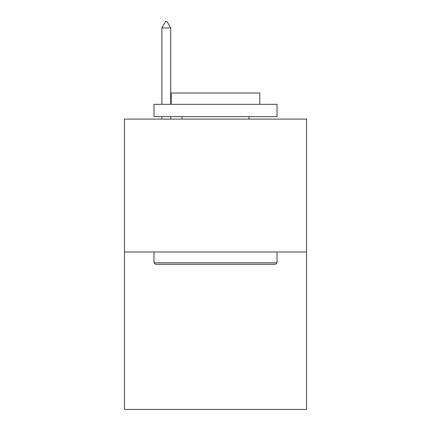 <?xml version="1.0" encoding="UTF-8"?>
<svg xmlns="http://www.w3.org/2000/svg" width="431" height="431" viewBox="0 0 431 431"><rect width="100%" height="100%" fill="white"/><g stroke="black" fill="none" stroke-linecap="round" stroke-linejoin="round"><path stroke-width="0.65" d="M306.543 251.968L306.543 119.091L124.457 119.091L124.457 409.45L306.543 409.45L306.543 251.968L124.457 251.968M275.538 264.273L155.462 264.273L153.986 262.791L277.014 262.791L275.538 264.273M153.986 104.329L277.014 104.329L277.014 116.629L153.986 116.629L153.986 104.329M259.791 104.329L259.791 93.01L171.209 93.01L171.209 104.329M153.986 251.968L153.986 262.791M277.014 251.968L277.014 262.791M182.033 116.629L182.033 119.091M248.967 116.629L248.967 119.091M170.714 27.95L167.023 21.55L165.547 21.55L161.857 27.95L170.714 27.95L170.714 104.329M170.714 116.629L170.714 119.091M161.857 27.95L161.857 104.329M161.857 116.629L161.857 119.091"/></g></svg>
